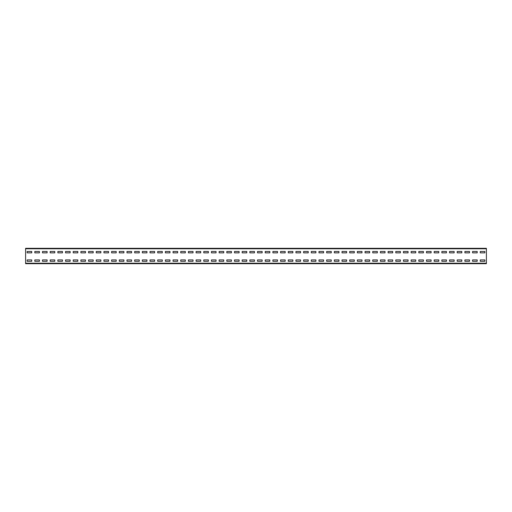 <?xml version="1.0" encoding="UTF-8"?>
<svg xmlns="http://www.w3.org/2000/svg" width="512" height="512" viewBox="0 0 512 512"><rect width="100%" height="100%" fill="white"/><g stroke="black" fill="none" stroke-linecap="round" stroke-linejoin="round"><path stroke-width="0.77" d="M25.6 248.781L25.6 248.32L486.4 248.32L486.4 263.68L25.6 263.68L25.6 248.781L486.4 248.781M484.864 252.851L484.864 251.469L480.256 251.469L480.256 252.851L484.864 252.851L484.864 251.469L480.256 251.469L480.256 252.851L484.864 252.851M477.184 252.851L477.184 251.469L472.576 251.469L472.576 252.851L477.184 252.851L477.184 251.469L472.576 251.469L472.576 252.851L477.184 252.851M469.504 252.851L469.504 251.469L464.896 251.469L464.896 252.851L469.504 252.851L469.504 251.469L464.896 251.469L464.896 252.851L469.504 252.851M461.824 252.851L461.824 251.469L457.216 251.469L457.216 252.851L461.824 252.851L461.824 251.469L457.216 251.469L457.216 252.851L461.824 252.851M454.144 252.851L454.144 251.469L449.536 251.469L449.536 252.851L454.144 252.851L454.144 251.469L449.536 251.469L449.536 252.851L454.144 252.851M446.464 252.851L446.464 251.469L441.856 251.469L441.856 252.851L446.464 252.851L446.464 251.469L441.856 251.469L441.856 252.851L446.464 252.851M438.784 252.851L438.784 251.469L434.176 251.469L434.176 252.851L438.784 252.851L438.784 251.469L434.176 251.469L434.176 252.851L438.784 252.851M431.104 252.851L431.104 251.469L426.496 251.469L426.496 252.851L431.104 252.851L431.104 251.469L426.496 251.469L426.496 252.851L431.104 252.851M423.424 252.851L423.424 251.469L418.816 251.469L418.816 252.851L423.424 252.851L423.424 251.469L418.816 251.469L418.816 252.851L423.424 252.851M415.744 252.851L415.744 251.469L411.136 251.469L411.136 252.851L415.744 252.851L415.744 251.469L411.136 251.469L411.136 252.851L415.744 252.851M408.064 252.851L408.064 251.469L403.456 251.469L403.456 252.851L408.064 252.851L408.064 251.469L403.456 251.469L403.456 252.851L408.064 252.851M400.384 252.851L400.384 251.469L395.776 251.469L395.776 252.851L400.384 252.851L400.384 251.469L395.776 251.469L395.776 252.851L400.384 252.851M392.704 252.851L392.704 251.469L388.096 251.469L388.096 252.851L392.704 252.851L392.704 251.469L388.096 251.469L388.096 252.851L392.704 252.851M385.024 252.851L385.024 251.469L380.416 251.469L380.416 252.851L385.024 252.851L385.024 251.469L380.416 251.469L380.416 252.851L385.024 252.851M377.344 252.851L377.344 251.469L372.736 251.469L372.736 252.851L377.344 252.851L377.344 251.469L372.736 251.469L372.736 252.851L377.344 252.851M369.664 252.851L369.664 251.469L365.056 251.469L365.056 252.851L369.664 252.851L369.664 251.469L365.056 251.469L365.056 252.851L369.664 252.851M361.984 252.851L361.984 251.469L357.376 251.469L357.376 252.851L361.984 252.851L361.984 251.469L357.376 251.469L357.376 252.851L361.984 252.851M354.304 252.851L354.304 251.469L349.696 251.469L349.696 252.851L354.304 252.851L354.304 251.469L349.696 251.469L349.696 252.851L354.304 252.851M346.624 252.851L346.624 251.469L342.016 251.469L342.016 252.851L346.624 252.851L346.624 251.469L342.016 251.469L342.016 252.851L346.624 252.851M338.944 252.851L338.944 251.469L334.336 251.469L334.336 252.851L338.944 252.851L338.944 251.469L334.336 251.469L334.336 252.851L338.944 252.851M331.264 252.851L331.264 251.469L326.656 251.469L326.656 252.851L331.264 252.851L331.264 251.469L326.656 251.469L326.656 252.851L331.264 252.851M323.584 252.851L323.584 251.469L318.976 251.469L318.976 252.851L323.584 252.851L323.584 251.469L318.976 251.469L318.976 252.851L323.584 252.851M315.904 252.851L315.904 251.469L311.296 251.469L311.296 252.851L315.904 252.851L315.904 251.469L311.296 251.469L311.296 252.851L315.904 252.851M308.224 252.851L308.224 251.469L303.616 251.469L303.616 252.851L308.224 252.851L308.224 251.469L303.616 251.469L303.616 252.851L308.224 252.851M300.544 252.851L300.544 251.469L295.936 251.469L295.936 252.851L300.544 252.851L300.544 251.469L295.936 251.469L295.936 252.851L300.544 252.851M292.864 252.851L292.864 251.469L288.256 251.469L288.256 252.851L292.864 252.851L292.864 251.469L288.256 251.469L288.256 252.851L292.864 252.851M285.184 252.851L285.184 251.469L280.576 251.469L280.576 252.851L285.184 252.851L285.184 251.469L280.576 251.469L280.576 252.851L285.184 252.851M277.504 252.851L277.504 251.469L272.896 251.469L272.896 252.851L277.504 252.851L277.504 251.469L272.896 251.469L272.896 252.851L277.504 252.851M269.824 252.851L269.824 251.469L265.216 251.469L265.216 252.851L269.824 252.851L269.824 251.469L265.216 251.469L265.216 252.851L269.824 252.851M262.144 252.851L262.144 251.469L257.536 251.469L257.536 252.851L262.144 252.851L262.144 251.469L257.536 251.469L257.536 252.851L262.144 252.851M254.464 252.851L254.464 251.469L249.856 251.469L249.856 252.851L254.464 252.851L254.464 251.469L249.856 251.469L249.856 252.851L254.464 252.851M246.784 252.851L246.784 251.469L242.176 251.469L242.176 252.851L246.784 252.851L246.784 251.469L242.176 251.469L242.176 252.851L246.784 252.851M239.104 252.851L239.104 251.469L234.496 251.469L234.496 252.851L239.104 252.851L239.104 251.469L234.496 251.469L234.496 252.851L239.104 252.851M231.424 252.851L231.424 251.469L226.816 251.469L226.816 252.851L231.424 252.851L231.424 251.469L226.816 251.469L226.816 252.851L231.424 252.851M223.744 252.851L223.744 251.469L219.136 251.469L219.136 252.851L223.744 252.851L223.744 251.469L219.136 251.469L219.136 252.851L223.744 252.851M216.064 252.851L216.064 251.469L211.456 251.469L211.456 252.851L216.064 252.851L216.064 251.469L211.456 251.469L211.456 252.851L216.064 252.851M208.384 252.851L208.384 251.469L203.776 251.469L203.776 252.851L208.384 252.851L208.384 251.469L203.776 251.469L203.776 252.851L208.384 252.851M200.704 252.851L200.704 251.469L196.096 251.469L196.096 252.851L200.704 252.851L200.704 251.469L196.096 251.469L196.096 252.851L200.704 252.851M193.024 252.851L193.024 251.469L188.416 251.469L188.416 252.851L193.024 252.851L193.024 251.469L188.416 251.469L188.416 252.851L193.024 252.851M185.344 252.851L185.344 251.469L180.736 251.469L180.736 252.851L185.344 252.851L185.344 251.469L180.736 251.469L180.736 252.851L185.344 252.851M177.664 252.851L177.664 251.469L173.056 251.469L173.056 252.851L177.664 252.851L177.664 251.469L173.056 251.469L173.056 252.851L177.664 252.851M169.984 252.851L169.984 251.469L165.376 251.469L165.376 252.851L169.984 252.851L169.984 251.469L165.376 251.469L165.376 252.851L169.984 252.851M162.304 252.851L162.304 251.469L157.696 251.469L157.696 252.851L162.304 252.851L162.304 251.469L157.696 251.469L157.696 252.851L162.304 252.851M154.624 252.851L154.624 251.469L150.016 251.469L150.016 252.851L154.624 252.851L154.624 251.469L150.016 251.469L150.016 252.851L154.624 252.851M146.944 252.851L146.944 251.469L142.336 251.469L142.336 252.851L146.944 252.851L146.944 251.469L142.336 251.469L142.336 252.851L146.944 252.851M139.264 252.851L139.264 251.469L134.656 251.469L134.656 252.851L139.264 252.851L139.264 251.469L134.656 251.469L134.656 252.851L139.264 252.851M131.584 252.851L131.584 251.469L126.976 251.469L126.976 252.851L131.584 252.851L131.584 251.469L126.976 251.469L126.976 252.851L131.584 252.851M123.904 252.851L123.904 251.469L119.296 251.469L119.296 252.851L123.904 252.851L123.904 251.469L119.296 251.469L119.296 252.851L123.904 252.851M116.224 252.851L116.224 251.469L111.616 251.469L111.616 252.851L116.224 252.851L116.224 251.469L111.616 251.469L111.616 252.851L116.224 252.851M108.544 252.851L108.544 251.469L103.936 251.469L103.936 252.851L108.544 252.851L108.544 251.469L103.936 251.469L103.936 252.851L108.544 252.851M100.864 252.851L100.864 251.469L96.256 251.469L96.256 252.851L100.864 252.851L100.864 251.469L96.256 251.469L96.256 252.851L100.864 252.851M93.184 252.851L93.184 251.469L88.576 251.469L88.576 252.851L93.184 252.851L93.184 251.469L88.576 251.469L88.576 252.851L93.184 252.851M85.504 252.851L85.504 251.469L80.896 251.469L80.896 252.851L85.504 252.851L85.504 251.469L80.896 251.469L80.896 252.851L85.504 252.851M77.824 252.851L77.824 251.469L73.216 251.469L73.216 252.851L77.824 252.851L77.824 251.469L73.216 251.469L73.216 252.851L77.824 252.851M70.144 252.851L70.144 251.469L65.536 251.469L65.536 252.851L70.144 252.851L70.144 251.469L65.536 251.469L65.536 252.851L70.144 252.851M62.464 252.851L62.464 251.469L57.856 251.469L57.856 252.851L62.464 252.851L62.464 251.469L57.856 251.469L57.856 252.851L62.464 252.851M54.784 252.851L54.784 251.469L50.176 251.469L50.176 252.851L54.784 252.851L54.784 251.469L50.176 251.469L50.176 252.851L54.784 252.851M47.104 252.851L47.104 251.469L42.496 251.469L42.496 252.851L47.104 252.851L47.104 251.469L42.496 251.469L42.496 252.851L47.104 252.851M39.424 252.851L39.424 251.469L34.816 251.469L34.816 252.851L39.424 252.851L39.424 251.469L34.816 251.469L34.816 252.851L39.424 252.851M31.744 252.851L31.744 251.469L27.136 251.469L27.136 252.851L31.744 252.851L31.744 251.469L27.136 251.469L27.136 252.851L31.744 252.851M484.864 261.299L484.864 259.917L480.256 259.917L480.256 261.299L484.864 261.299L484.864 259.917L480.256 259.917L480.256 261.299L484.864 261.299M477.184 261.299L477.184 259.917L472.576 259.917L472.576 261.299L477.184 261.299L477.184 259.917L472.576 259.917L472.576 261.299L477.184 261.299M469.504 261.299L469.504 259.917L464.896 259.917L464.896 261.299L469.504 261.299L469.504 259.917L464.896 259.917L464.896 261.299L469.504 261.299M461.824 261.299L461.824 259.917L457.216 259.917L457.216 261.299L461.824 261.299L461.824 259.917L457.216 259.917L457.216 261.299L461.824 261.299M454.144 261.299L454.144 259.917L449.536 259.917L449.536 261.299L454.144 261.299L454.144 259.917L449.536 259.917L449.536 261.299L454.144 261.299M446.464 261.299L446.464 259.917L441.856 259.917L441.856 261.299L446.464 261.299L446.464 259.917L441.856 259.917L441.856 261.299L446.464 261.299M438.784 261.299L438.784 259.917L434.176 259.917L434.176 261.299L438.784 261.299L438.784 259.917L434.176 259.917L434.176 261.299L438.784 261.299M431.104 261.299L431.104 259.917L426.496 259.917L426.496 261.299L431.104 261.299L431.104 259.917L426.496 259.917L426.496 261.299L431.104 261.299M423.424 261.299L423.424 259.917L418.816 259.917L418.816 261.299L423.424 261.299L423.424 259.917L418.816 259.917L418.816 261.299L423.424 261.299M415.744 261.299L415.744 259.917L411.136 259.917L411.136 261.299L415.744 261.299L415.744 259.917L411.136 259.917L411.136 261.299L415.744 261.299M408.064 261.299L408.064 259.917L403.456 259.917L403.456 261.299L408.064 261.299L408.064 259.917L403.456 259.917L403.456 261.299L408.064 261.299M400.384 261.299L400.384 259.917L395.776 259.917L395.776 261.299L400.384 261.299L400.384 259.917L395.776 259.917L395.776 261.299L400.384 261.299M392.704 261.299L392.704 259.917L388.096 259.917L388.096 261.299L392.704 261.299L392.704 259.917L388.096 259.917L388.096 261.299L392.704 261.299M385.024 261.299L385.024 259.917L380.416 259.917L380.416 261.299L385.024 261.299L385.024 259.917L380.416 259.917L380.416 261.299L385.024 261.299M377.344 261.299L377.344 259.917L372.736 259.917L372.736 261.299L377.344 261.299L377.344 259.917L372.736 259.917L372.736 261.299L377.344 261.299M369.664 261.299L369.664 259.917L365.056 259.917L365.056 261.299L369.664 261.299L369.664 259.917L365.056 259.917L365.056 261.299L369.664 261.299M361.984 261.299L361.984 259.917L357.376 259.917L357.376 261.299L361.984 261.299L361.984 259.917L357.376 259.917L357.376 261.299L361.984 261.299M354.304 261.299L354.304 259.917L349.696 259.917L349.696 261.299L354.304 261.299L354.304 259.917L349.696 259.917L349.696 261.299L354.304 261.299M346.624 261.299L346.624 259.917L342.016 259.917L342.016 261.299L346.624 261.299L346.624 259.917L342.016 259.917L342.016 261.299L346.624 261.299M338.944 261.299L338.944 259.917L334.336 259.917L334.336 261.299L338.944 261.299L338.944 259.917L334.336 259.917L334.336 261.299L338.944 261.299M331.264 261.299L331.264 259.917L326.656 259.917L326.656 261.299L331.264 261.299L331.264 259.917L326.656 259.917L326.656 261.299L331.264 261.299M323.584 261.299L323.584 259.917L318.976 259.917L318.976 261.299L323.584 261.299L323.584 259.917L318.976 259.917L318.976 261.299L323.584 261.299M315.904 261.299L315.904 259.917L311.296 259.917L311.296 261.299L315.904 261.299L315.904 259.917L311.296 259.917L311.296 261.299L315.904 261.299M308.224 261.299L308.224 259.917L303.616 259.917L303.616 261.299L308.224 261.299L308.224 259.917L303.616 259.917L303.616 261.299L308.224 261.299M300.544 261.299L300.544 259.917L295.936 259.917L295.936 261.299L300.544 261.299L300.544 259.917L295.936 259.917L295.936 261.299L300.544 261.299M292.864 261.299L292.864 259.917L288.256 259.917L288.256 261.299L292.864 261.299L292.864 259.917L288.256 259.917L288.256 261.299L292.864 261.299M285.184 261.299L285.184 259.917L280.576 259.917L280.576 261.299L285.184 261.299L285.184 259.917L280.576 259.917L280.576 261.299L285.184 261.299M277.504 261.299L277.504 259.917L272.896 259.917L272.896 261.299L277.504 261.299L277.504 259.917L272.896 259.917L272.896 261.299L277.504 261.299M269.824 261.299L269.824 259.917L265.216 259.917L265.216 261.299L269.824 261.299L269.824 259.917L265.216 259.917L265.216 261.299L269.824 261.299M262.144 261.299L262.144 259.917L257.536 259.917L257.536 261.299L262.144 261.299L262.144 259.917L257.536 259.917L257.536 261.299L262.144 261.299M254.464 261.299L254.464 259.917L249.856 259.917L249.856 261.299L254.464 261.299L254.464 259.917L249.856 259.917L249.856 261.299L254.464 261.299M246.784 261.299L246.784 259.917L242.176 259.917L242.176 261.299L246.784 261.299L246.784 259.917L242.176 259.917L242.176 261.299L246.784 261.299M239.104 261.299L239.104 259.917L234.496 259.917L234.496 261.299L239.104 261.299L239.104 259.917L234.496 259.917L234.496 261.299L239.104 261.299M231.424 261.299L231.424 259.917L226.816 259.917L226.816 261.299L231.424 261.299L231.424 259.917L226.816 259.917L226.816 261.299L231.424 261.299M223.744 261.299L223.744 259.917L219.136 259.917L219.136 261.299L223.744 261.299L223.744 259.917L219.136 259.917L219.136 261.299L223.744 261.299M216.064 261.299L216.064 259.917L211.456 259.917L211.456 261.299L216.064 261.299L216.064 259.917L211.456 259.917L211.456 261.299L216.064 261.299M208.384 261.299L208.384 259.917L203.776 259.917L203.776 261.299L208.384 261.299L208.384 259.917L203.776 259.917L203.776 261.299L208.384 261.299M200.704 261.299L200.704 259.917L196.096 259.917L196.096 261.299L200.704 261.299L200.704 259.917L196.096 259.917L196.096 261.299L200.704 261.299M193.024 261.299L193.024 259.917L188.416 259.917L188.416 261.299L193.024 261.299L193.024 259.917L188.416 259.917L188.416 261.299L193.024 261.299M185.344 261.299L185.344 259.917L180.736 259.917L180.736 261.299L185.344 261.299L185.344 259.917L180.736 259.917L180.736 261.299L185.344 261.299M177.664 261.299L177.664 259.917L173.056 259.917L173.056 261.299L177.664 261.299L177.664 259.917L173.056 259.917L173.056 261.299L177.664 261.299M169.984 261.299L169.984 259.917L165.376 259.917L165.376 261.299L169.984 261.299L169.984 259.917L165.376 259.917L165.376 261.299L169.984 261.299M162.304 261.299L162.304 259.917L157.696 259.917L157.696 261.299L162.304 261.299L162.304 259.917L157.696 259.917L157.696 261.299L162.304 261.299M154.624 261.299L154.624 259.917L150.016 259.917L150.016 261.299L154.624 261.299L154.624 259.917L150.016 259.917L150.016 261.299L154.624 261.299M146.944 261.299L146.944 259.917L142.336 259.917L142.336 261.299L146.944 261.299L146.944 259.917L142.336 259.917L142.336 261.299L146.944 261.299M139.264 261.299L139.264 259.917L134.656 259.917L134.656 261.299L139.264 261.299L139.264 259.917L134.656 259.917L134.656 261.299L139.264 261.299M131.584 261.299L131.584 259.917L126.976 259.917L126.976 261.299L131.584 261.299L131.584 259.917L126.976 259.917L126.976 261.299L131.584 261.299M123.904 261.299L123.904 259.917L119.296 259.917L119.296 261.299L123.904 261.299L123.904 259.917L119.296 259.917L119.296 261.299L123.904 261.299M116.224 261.299L116.224 259.917L111.616 259.917L111.616 261.299L116.224 261.299L116.224 259.917L111.616 259.917L111.616 261.299L116.224 261.299M108.544 261.299L108.544 259.917L103.936 259.917L103.936 261.299L108.544 261.299L108.544 259.917L103.936 259.917L103.936 261.299L108.544 261.299M100.864 261.299L100.864 259.917L96.256 259.917L96.256 261.299L100.864 261.299L100.864 259.917L96.256 259.917L96.256 261.299L100.864 261.299M93.184 261.299L93.184 259.917L88.576 259.917L88.576 261.299L93.184 261.299L93.184 259.917L88.576 259.917L88.576 261.299L93.184 261.299M85.504 261.299L85.504 259.917L80.896 259.917L80.896 261.299L85.504 261.299L85.504 259.917L80.896 259.917L80.896 261.299L85.504 261.299M77.824 261.299L77.824 259.917L73.216 259.917L73.216 261.299L77.824 261.299L77.824 259.917L73.216 259.917L73.216 261.299L77.824 261.299M70.144 261.299L70.144 259.917L65.536 259.917L65.536 261.299L70.144 261.299L70.144 259.917L65.536 259.917L65.536 261.299L70.144 261.299M62.464 261.299L62.464 259.917L57.856 259.917L57.856 261.299L62.464 261.299L62.464 259.917L57.856 259.917L57.856 261.299L62.464 261.299M54.784 261.299L54.784 259.917L50.176 259.917L50.176 261.299L54.784 261.299L54.784 259.917L50.176 259.917L50.176 261.299L54.784 261.299M47.104 261.299L47.104 259.917L42.496 259.917L42.496 261.299L47.104 261.299L47.104 259.917L42.496 259.917L42.496 261.299L47.104 261.299M39.424 261.299L39.424 259.917L34.816 259.917L34.816 261.299L39.424 261.299L39.424 259.917L34.816 259.917L34.816 261.299L39.424 261.299M31.744 261.299L31.744 259.917L27.136 259.917L27.136 261.299L31.744 261.299L31.744 259.917L27.136 259.917L27.136 261.299L31.744 261.299M25.6 263.219L486.4 263.219"/></g></svg>
